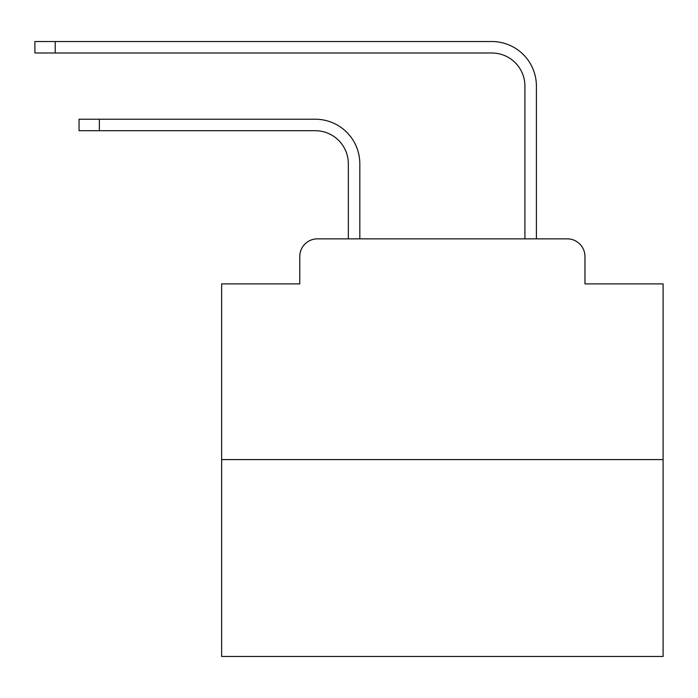 <?xml version="1.0" encoding="UTF-8"?>
<svg xmlns="http://www.w3.org/2000/svg" width="698" height="698" viewBox="0 0 698 698"><rect width="100%" height="100%" fill="white"/><g stroke="black" fill="none" stroke-linecap="round" stroke-linejoin="round"><path stroke-width="1.05" d="M299.774 256.515L299.774 283.885L299.774 256.515A17.659 17.659 0 0 1 317.433 238.856L348.337 238.856L348.337 163.803A33.111 33.111 0 0 0 315.226 130.701A33.111 33.111 0 0 1 348.337 163.803A33.111 33.111 0 0 0 315.226 130.701A33.111 33.111 0 0 1 348.337 163.803A33.111 33.111 0 0 0 315.226 130.701A33.111 33.111 0 0 1 348.337 163.803A33.111 33.111 0 0 0 315.226 130.701A33.111 33.111 0 0 1 348.337 163.803A33.111 33.111 0 0 0 315.226 130.701A33.111 33.111 0 0 1 348.337 163.803A33.111 33.111 0 0 0 315.226 130.701A33.111 33.111 0 0 1 348.337 163.803A33.111 33.111 0 0 0 315.226 130.701A33.111 33.111 0 0 1 348.337 163.803A33.111 33.111 0 0 0 315.226 130.701A33.111 33.111 0 0 1 348.337 163.803A33.111 33.111 0 0 0 315.226 130.701A33.111 33.111 0 0 1 348.337 163.803A33.111 33.111 0 0 0 315.226 130.701A33.111 33.111 0 0 1 348.337 163.803A33.111 33.111 0 0 0 315.226 130.701A33.111 33.111 0 0 1 348.337 163.803A33.111 33.111 0 0 0 315.226 130.701A33.111 33.111 0 0 1 348.337 163.803A33.111 33.111 0 0 0 315.226 130.701A33.111 33.111 0 0 1 348.337 163.803A33.111 33.111 0 0 0 315.226 130.701A33.111 33.111 0 0 1 348.337 163.803A33.111 33.111 0 0 0 315.226 130.701A33.111 33.111 0 0 1 348.337 163.803A33.111 33.111 0 0 0 315.226 130.701A33.111 33.111 0 0 1 348.337 163.803A33.111 33.111 0 0 0 315.226 130.701A33.111 33.111 0 0 1 348.337 163.803A33.111 33.111 0 0 0 315.226 130.701L79.049 130.701L79.049 119.218L99.352 119.218L99.352 130.701M663.1 459.589L221.641 459.589L221.641 656.478L663.1 656.478L663.1 283.885L584.959 283.885L584.959 256.515A17.659 17.659 0 0 0 567.3 238.856L317.433 238.856M221.641 459.589L221.641 283.885L299.774 283.885M99.352 119.218L315.226 119.218A44.585 44.585 0 0 1 359.819 163.803L359.819 238.856L359.819 163.803L359.819 238.856L359.819 163.803L359.819 238.856L359.819 163.803L359.819 238.856L359.819 163.803L359.819 238.856L359.819 163.803L359.819 238.856L359.819 163.803L359.819 238.856L359.819 163.803L359.819 238.856L359.819 163.803L359.819 238.856L359.819 163.803L359.819 238.856L359.819 163.803L359.819 238.856L359.819 163.803L359.819 238.856L359.819 163.803L359.819 238.856L359.819 163.803L359.819 238.856L359.819 163.803L359.819 238.856L359.819 163.803L359.819 238.856L359.819 163.803L359.819 238.856L359.819 163.803L359.819 238.856L524.922 238.856L524.922 86.107A33.111 33.111 0 0 0 491.811 52.996A33.111 33.111 0 0 1 524.922 86.107A33.111 33.111 0 0 0 491.811 52.996A33.111 33.111 0 0 1 524.922 86.107A33.111 33.111 0 0 0 491.811 52.996A33.111 33.111 0 0 1 524.922 86.107A33.111 33.111 0 0 0 491.811 52.996A33.111 33.111 0 0 1 524.922 86.107A33.111 33.111 0 0 0 491.811 52.996A33.111 33.111 0 0 1 524.922 86.107A33.111 33.111 0 0 0 491.811 52.996A33.111 33.111 0 0 1 524.922 86.107A33.111 33.111 0 0 0 491.811 52.996A33.111 33.111 0 0 1 524.922 86.107A33.111 33.111 0 0 0 491.811 52.996A33.111 33.111 0 0 1 524.922 86.107A33.111 33.111 0 0 0 491.811 52.996A33.111 33.111 0 0 1 524.922 86.107A33.111 33.111 0 0 0 491.811 52.996A33.111 33.111 0 0 1 524.922 86.107A33.111 33.111 0 0 0 491.811 52.996A33.111 33.111 0 0 1 524.922 86.107A33.111 33.111 0 0 0 491.811 52.996A33.111 33.111 0 0 1 524.922 86.107A33.111 33.111 0 0 0 491.811 52.996A33.111 33.111 0 0 1 524.922 86.107A33.111 33.111 0 0 0 491.811 52.996A33.111 33.111 0 0 1 524.922 86.107A33.111 33.111 0 0 0 491.811 52.996A33.111 33.111 0 0 1 524.922 86.107A33.111 33.111 0 0 0 491.811 52.996A33.111 33.111 0 0 1 524.922 86.107A33.111 33.111 0 0 0 491.811 52.996A33.111 33.111 0 0 1 524.922 86.107A33.111 33.111 0 0 0 491.811 52.996L34.9 52.996L34.9 41.522L55.203 41.522L55.203 52.996M55.203 41.522L491.811 41.522A44.585 44.585 0 0 1 536.404 86.107L536.404 238.856L536.404 86.107L536.404 238.856L536.404 86.107L536.404 238.856L536.404 86.107L536.404 238.856L536.404 86.107L536.404 238.856L536.404 86.107L536.404 238.856L536.404 86.107L536.404 238.856L536.404 86.107L536.404 238.856L536.404 86.107L536.404 238.856L536.404 86.107L536.404 238.856L536.404 86.107L536.404 238.856L536.404 86.107L536.404 238.856L536.404 86.107L536.404 238.856L536.404 86.107L536.404 238.856L536.404 86.107L536.404 238.856L536.404 86.107L536.404 238.856L536.404 86.107L536.404 238.856L536.404 86.107L536.404 238.856L567.3 238.856M584.959 283.885L584.959 256.515"/></g></svg>
